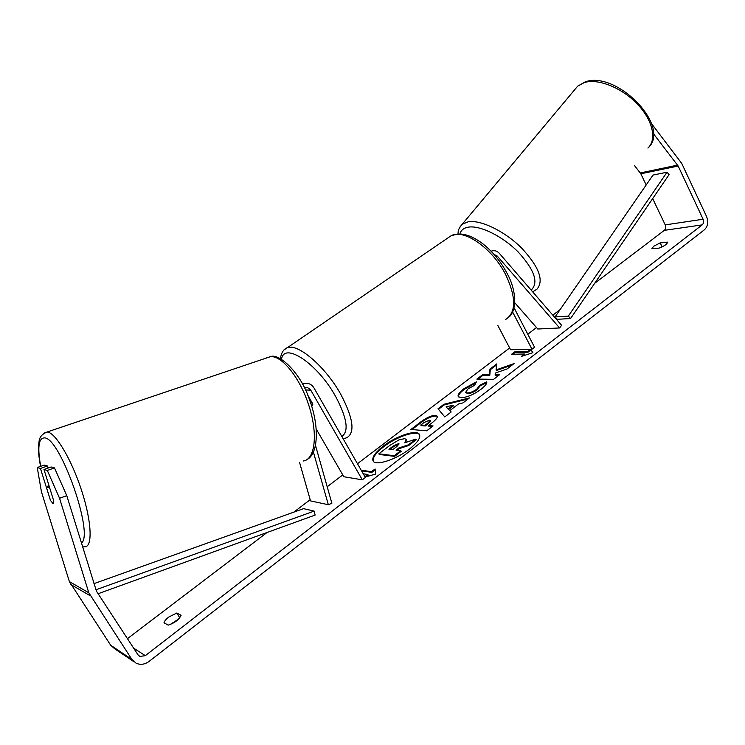 <?xml version="1.0" encoding="UTF-8"?>
<svg xmlns="http://www.w3.org/2000/svg" width="745" height="745" viewBox="0 0 745 745"><rect width="100%" height="100%" fill="white"/><g stroke="black" fill="none" stroke-linecap="round" stroke-linejoin="round"><path stroke-width="1.12" d="M494.131 254.483L497.241 256.047L559.588 327.958L561.59 325.286L499.364 253.374C497.166 251 494.671 250.208 491.877 251.009L491.179 251.288M497.762 325.341L510.567 349.74L531.986 349.219L534.556 347.235L514.031 307.732M512.588 311.931L531.986 349.219M559.588 327.958L537.769 329.011L514.748 302.731M383.349 446.078C375.191 452.504 371.755 457.439 373.059 460.904C375.275 466.314 396.2 459.618 409.545 449.021C417.498 442.632 420.813 437.79 419.482 434.503C417.051 429.073 396.536 435.769 383.349 446.078M419.64 434.847C416.576 429.958 396.582 436.672 383.712 446.721C375.899 452.858 372.416 457.691 373.264 461.211M660.2 242.889L653.607 246.278L651.866 248.7L659.083 248.132C664.391 246.064 667.194 244.118 667.473 242.293L660.2 242.889L662.119 246.893M176.77 613.042L181.109 615.258C179.014 619.682 174.721 622.978 168.24 625.139L163.993 622.82C164.347 621.209 165.939 619.291 168.77 617.056L176.77 613.042L179.796 617.791M169.925 624.683L178.707 619.002M51.982 502.745L53.118 503.629L53.705 500.817L43.983 469.48L51.116 466.985L54.497 467.925L66.78 495.658L96.45 591.167L137.983 654.808L139.855 656.447L145.331 655.656L702.181 224.888C703.662 223.444 703.969 221.554 703.094 219.226L678.164 166.033L653.412 133.69M496.077 369.92L496.785 363.886L489.94 369.11L489.465 374.67L482.713 374.633L476.865 379.093L493.628 379.307L499.55 374.744L495.127 374.707L495.369 373.049L507.047 368.971L514.069 363.56L496.077 369.92L496.412 370.554L512.253 364.966M458.436 404.004L449.84 410.607L451.191 411.985L444.774 416.93L438.004 408.763L443.824 404.312L469.499 397.886L462.99 402.896L458.436 404.004M127.451 638.661L267.036 532.507M293.809 512.141L310.181 499.69M327.195 486.755L342.774 474.9M357.47 463.725L509.645 347.99M527.786 334.198L536.502 327.567M552.818 315.154L560.119 309.603M594.706 283.296L664.335 230.345C665.788 228.948 666.086 227.132 665.229 224.897L652.676 198.598M530.663 349.247L532.889 352.683L521.351 356.408L524.471 354.015L511.582 354.257L514.655 351.91L527.572 351.631L530.663 349.247L532.824 352.702M366.205 476.735L368.235 475.18L367.853 474.509L364.938 476.744M367.853 474.509L363.234 473.783M365.115 477.051L375.676 474.044L375.07 468.95L371.466 471.725L361.157 470.151M435.369 415.393L437.222 416.157C437.753 417.526 435.853 419.873 431.551 423.197L428.44 425.581L433.069 425.944L426.736 430.815L410.886 429.474L420.525 422.117C426.522 417.619 431.467 415.384 435.369 415.393L437.343 416.511M486.662 381.915C487.239 383.34 485.321 385.826 480.925 389.356C473.643 394.627 467.022 397.42 461.053 397.728L458.277 396.601C457.495 394.934 459.376 392.308 463.912 388.732L476.39 381.868L474.602 385.333L467.972 388.881L465.625 392.336L467.217 392.95C470.151 392.876 473.354 391.591 476.847 389.104L479.678 385.314L486.662 381.915M66.78 495.658L59.563 498.284L88.795 592.759L131.921 659.483L136.084 663.19C140.46 665.108 144.791 664.521 149.084 661.42L704.453 229.739C707.899 226.359 708.607 221.954 706.577 216.544L681.74 163.416L651.596 123.726M646.185 184.983L640.84 173.79L634.33 165.325M48.136 468.028L47.503 465.988L40.444 468.447L37.25 467.525L41.441 491.793L69.378 581.603L110.67 645.207L114.665 648.755L133.765 661.625M47.503 465.988L44.262 465.085L37.25 467.525M59.563 498.284L47.307 470.449L43.983 469.48M47.307 470.449L54.497 467.925M40.444 468.447L50.399 500.156M667.092 241.976L667.483 242.786M404.637 438.665L406.249 439.401L404.74 442.8L415.822 439.103L408.372 444.84L398.873 447.941L396.033 450.12L400.801 450.678L394.254 455.716L378.851 453.798L389.831 445.417L398.985 439.867L404.637 438.665M400.801 450.678L401.173 451.34L394.627 456.378L379.224 454.45L378.851 453.798M394.627 456.378L394.254 455.716M408.372 444.84L408.744 445.51L399.246 448.602L397.104 450.25M399.246 448.602L398.873 447.941M408.744 445.51L416.194 439.764L415.822 439.103M406.249 439.401L405.969 442.4M523.353 355.765L524.797 354.648L524.471 354.015M527.572 351.631L527.907 352.264L514.981 352.534L512.756 354.238M514.981 352.534L514.655 351.91M527.907 352.264L530.999 349.88M375.173 469.834L371.848 472.395L361.53 470.812M371.848 472.395L371.466 471.725M448.22 408.968L453.146 405.187L446.106 406.835L448.574 409.62L453.5 405.829L453.146 405.187M448.574 409.62L446.106 406.835M451.032 412.106L449.84 410.607M438.46 409.312L444.178 404.954L443.824 404.312M444.178 404.954L468.084 398.975M429.381 420.152L423.7 422.76L420.776 424.995L424.967 425.311L427.937 423.039L430.051 420.431L429.381 420.152M424.967 425.311L425.33 425.963L421.139 425.637L420.776 424.995M425.33 425.963L428.291 423.691L430.405 421.074L430.051 420.431M432.333 426.512L428.803 426.233L428.44 425.581M411.966 429.567L420.878 422.76C426.876 418.262 431.821 416.027 435.723 416.045M498.731 375.378L495.472 375.35L495.127 374.707M496.673 364.854L490.275 369.744L489.8 375.312L483.049 375.257L478.011 379.112M483.049 375.257L482.713 374.633M489.8 375.312L489.465 374.67M490.275 369.744L489.94 369.11M458.492 396.899C458.119 395.185 460.047 392.671 464.256 389.365L475.906 382.818M465.625 392.336L467.562 393.593C470.495 393.518 473.708 392.233 477.191 389.747L480.022 385.957L479.678 385.314M480.022 385.957L486.643 382.734M398.519 443.62L393.174 446.078L388.955 449.3L392.652 449.729L396.917 446.46L399.05 443.871L398.519 443.62L398.882 444.271L393.537 446.73L390.017 449.421M304.472 387.875L307.657 387.661L310.525 389.756L362.321 479.827L343.836 476.744L316.271 429.092M302.61 384.234L304.77 383.479C308.663 382.911 311.727 384.383 313.952 387.894L365.367 477.489L362.321 479.827M313.431 452.168L328.331 504.728L331.87 503.275L315.554 445.622M307.694 395.055L312.704 403.743L311.727 406.314L312.798 404.507L308.495 397.029M328.331 504.728L310.516 500.891L299.565 462.449M50.073 489.13L47.652 486.28L46.712 488.264L50.53 500.556L53.351 503.583M98.135 593.737L315.126 515.065L314.167 511.098L303.56 508.658L93.935 583.652M95.835 589.826L314.167 511.098M568.333 316.103L667.036 172.207L669.075 174.637L570.596 318.525L557.307 319.307L555.062 316.923L568.333 316.103L570.596 318.525M667.036 172.207L653.03 175.066L555.062 316.923M497.241 256.047L495.667 256.271M574.721 89.679L577.636 86.187L584.276 82.574C597.835 78.234 621.451 87.491 637.059 103.76C652.778 119.982 657.155 139.557 647.908 148.059C672.055 127.041 616.702 70.132 585.095 81.922L577.636 86.187L460.056 226.843M532.656 291.854L537.043 289.107C544.204 280.399 538.933 266.589 521.239 247.666C504.281 230.931 480.534 219.57 468.149 221.805L462.282 224.254C457.234 230.084 458.417 231.788 457.961 233.977M459.888 233.949C460.95 230.205 463.753 227.942 468.307 227.15C480.013 225.111 502.596 236.212 518.287 252.099C534.603 270.072 538.886 282.737 531.148 290.103M145.331 655.656L133.625 648.131M702.181 224.888L664.335 230.345M677.624 165.129L640.309 172.933M678.164 166.033L640.84 173.79M703.094 219.226L665.229 224.897M88.795 592.759L69.378 581.603M90.192 595.739L70.71 584.443M131.921 659.483L110.67 645.207M428.291 423.691L427.937 423.039M435.769 416.045L435.415 415.403M420.878 422.76L420.525 422.117M464.256 389.365L463.912 388.732M467.515 393.593L467.171 392.95M467.562 393.593L467.217 392.95M477.191 389.747L476.847 389.104M398.845 444.271L398.473 443.62M393.537 446.73L393.174 446.078M310.777 390.156L305.469 389.97M284.227 349.787L287.225 347.766C297.674 342.961 325.314 366.447 340.698 394.179C353.27 418.038 355.318 432.556 346.835 437.725L343.184 438.842M341.843 436.496C349.144 431.364 347.058 418.001 335.604 396.415C317.37 363.355 283.929 341.396 281.545 359.258M505.427 319.633C516.248 312.621 516.378 297.721 505.827 274.924C492.678 248.588 464.461 228.79 451.293 235.616L447.289 238.344M44.337 432.975L47.457 432.053C55.661 432.798 71.716 459.814 81.689 490.741C91.756 521.677 92.79 547.24 84.734 546.765L82.611 546.951M81.41 543.086C94.419 534.528 60.01 436.887 44.393 437.892C38.554 438.069 37.315 447.54 40.705 466.323M303.262 461.006C314.874 459.712 318.115 434.978 309.333 406.956C300.701 378.916 282.523 355.793 270.677 356.585L266.049 358M491.877 251.009L491.029 251.13M139.855 656.447L138.812 655.768M304.77 383.479L302.172 383.424M509.133 316.904C516.49 310.851 517.114 291.276 507.084 273.387C500.826 261.597 492.818 251.791 483.067 243.978C477.657 239.825 472.311 236.901 467.013 235.197C462.701 234.2 461.323 233.101 451.293 235.616L287.225 347.766C283.677 348.995 281.387 352.608 280.362 358.606M307.275 459.404C318.162 453.612 319.605 426.494 309.464 399.59C300.589 372.472 279.198 353.353 270.882 356.52L47.075 432.016C38.116 435.723 39.336 441.217 38.544 445.873C38.302 451.423 38.982 458.25 40.556 466.37M49.021 485.703L47.503 486.252"/></g></svg>
